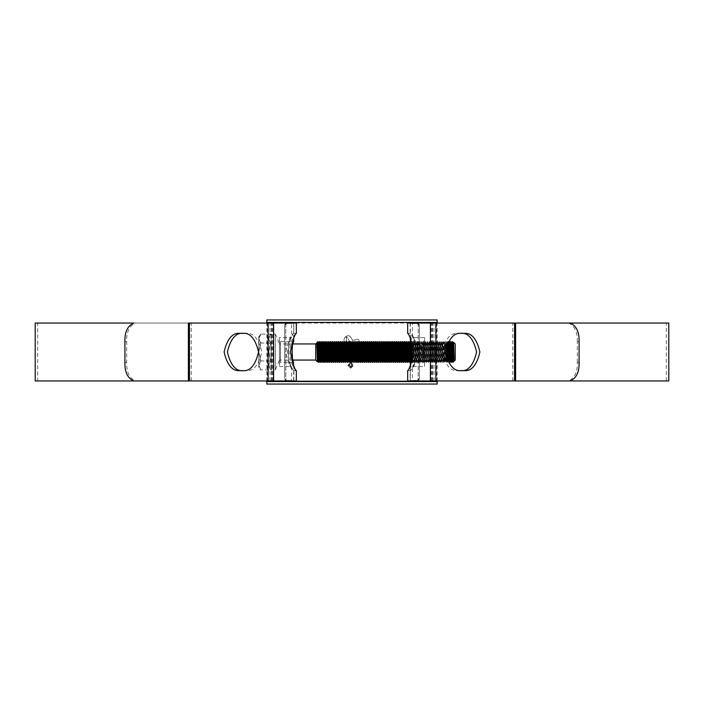 <?xml version="1.0" encoding="UTF-8"?>
<svg xmlns="http://www.w3.org/2000/svg" width="704" height="704" viewBox="0 0 704 704"><rect width="100%" height="100%" fill="white"/><g stroke="black" fill="none" stroke-linecap="round" stroke-linejoin="round"><path stroke-width="0.53" stroke-dasharray="3.52 2.64" d="M267.485 384.05L266.816 384.05L266.816 381.568L437.184 381.568L437.184 384.05L436.515 384.05L436.515 319.95L267.485 319.95L267.485 384.05L436.515 384.05M267.485 319.95L266.816 319.95L266.816 322.432L437.184 322.432L437.184 319.95L436.515 319.95M437.184 380.952L437.184 323.048M266.816 380.952L266.816 323.048M258.79 367.506L258.79 365.429L258.79 367.506L260.858 369.565L260.524 369.908L271.198 369.908L271.198 360.958L271.198 369.908C268.066 366.951 268.066 363.968 271.198 360.958L271.198 343.042L271.198 360.958C268.066 354.992 268.066 349.017 271.198 343.042L271.198 334.092L271.198 343.042C268.066 340.085 268.066 337.102 271.198 334.092C268.066 337.049 268.066 340.032 271.198 343.042C268.066 349.008 268.066 354.983 271.198 360.958C268.066 363.915 268.066 366.898 271.198 369.908L275.334 369.908L275.334 352L275.334 369.908L279.47 360.061L279.47 352L279.47 360.061L292.943 360.061L292.019 348.55L293.647 341.66L280.5 341.66L279.47 340.63L279.47 363.37L279.47 340.63M260.858 369.565L258.79 365.429L258.79 336.494L258.79 365.429L260.858 361.293L258.79 352L260.858 343.728L258.79 338.571L260.858 334.426L260.524 334.092L258.79 338.571L260.858 342.707L258.79 352L260.858 360.272L258.79 365.429L260.858 369.574M292.943 343.939L279.47 343.939L279.47 352L279.47 343.939L275.334 334.092L275.334 352L275.334 334.092L260.524 334.092L260.858 334.426L258.79 336.494M448.21 341.66L447.647 342.707M447.902 342.214L447.797 341.66L447.128 342.795L446.116 361.222L445.72 355.274M447.735 353.83L447.295 362.322L447.049 359.999M446.53 345.374L446.257 341.678L445.711 341.678L444.69 362.34L444.03 361.205L443.01 342.778L441.98 361.222L440.942 342.778L439.912 361.222L438.874 342.778L437.844 361.222L436.806 342.778L435.776 361.222L434.738 342.778L433.708 361.222L432.67 342.778L431.64 361.222L430.602 342.778L429.572 361.222L428.534 342.778L427.504 361.222L426.466 342.778L425.436 361.222L424.398 342.778L423.368 361.222L422.33 342.778L421.3 361.222L420.262 342.778L419.232 361.222L418.194 342.778L417.164 361.222L416.126 342.778L415.096 361.222L414.058 342.778L413.028 361.222L411.99 342.778L411.682 346.597M447.278 362.34L446.741 362.322L446.459 358.398M446.072 346.958L445.729 341.66L445.06 342.795L444.03 361.205M447.058 343.974L446.257 341.678L445.21 362.34L444.171 341.66L443.643 341.678L442.622 362.34L441.962 361.205M446.169 357.403L445.87 361.205L444.69 362.34L443.661 341.66L442.992 342.795M445.87 361.205L444.84 342.795L444.189 341.678L443.142 362.34L442.103 341.66L441.575 341.678L440.554 362.34L439.894 361.205M444.84 342.795L443.802 361.205L443.142 362.34L442.622 362.34L441.593 341.66L440.924 342.795M443.802 361.205L442.772 342.795L442.121 341.678L441.074 362.34L440.035 341.66L439.507 341.678L438.486 362.34L437.826 361.205M442.772 342.795L441.734 361.205L441.074 362.34L440.554 362.34L439.525 341.66L438.856 342.795M441.734 361.205L440.704 342.795L440.053 341.678L439.006 362.34L437.967 341.66L437.439 341.678L436.418 362.34L435.758 361.205M440.704 342.795L439.666 361.205L439.006 362.34L438.486 362.34L437.457 341.66L436.788 342.795M439.666 361.205L438.636 342.795L437.985 341.678L436.938 362.34L435.899 341.66L435.371 341.678L434.35 362.34L433.69 361.205M438.636 342.795L437.598 361.205L436.938 362.34L436.418 362.34L435.389 341.66L434.72 342.795M437.598 361.205L436.568 342.795L435.917 341.678L434.87 362.34L433.831 341.66L433.303 341.678L432.282 362.34L431.622 361.205M436.568 342.795L435.53 361.205L434.87 362.34L434.35 362.34L433.321 341.66L432.652 342.795M435.53 361.205L434.5 342.795L433.849 341.678L432.802 362.34L431.763 341.66L431.235 341.678L430.214 362.34L429.554 361.205M434.5 342.795L433.462 361.205L432.802 362.34L432.282 362.34L431.253 341.66L430.584 342.795M433.462 361.205L432.432 342.795L431.781 341.678L430.734 362.34L429.695 341.66L429.167 341.678L428.146 362.34L427.486 361.205M432.432 342.795L431.394 361.205L430.734 362.34L430.214 362.34L429.185 341.66L428.516 342.795M431.394 361.205L430.364 342.795L429.713 341.678L428.666 362.34L427.627 341.66L427.099 341.678L426.078 362.34L425.418 361.205M430.364 342.795L429.326 361.205L428.666 362.34L428.146 362.34L427.117 341.66L426.448 342.795M429.326 361.205L428.296 342.795L427.645 341.678L426.598 362.34L425.559 341.66L425.031 341.678L424.01 362.34L423.35 361.205M428.296 342.795L427.258 361.205L426.598 362.34L426.078 362.34L425.049 341.66L424.38 342.795M427.258 361.205L426.228 342.795L425.577 341.678L424.53 362.34L423.491 341.66L422.963 341.678L421.942 362.34L421.282 361.205M426.228 342.795L425.19 361.205L424.53 362.34L424.01 362.34L422.981 341.66L422.312 342.795M411.365 345.136L411.101 341.678L410.573 341.66L412.086 354.429L410.353 362.34L423.5 362.34L423.5 341.66L422.462 362.34L421.423 341.66L420.895 341.678L419.874 362.34L419.214 361.205M425.19 361.205L424.16 342.795L423.122 361.205L422.462 362.34L421.942 362.34L420.913 341.66L420.244 342.795M423.122 361.205L422.092 342.795L421.441 341.678L420.394 362.34L419.355 341.66L418.827 341.678L417.806 362.34L417.146 361.205M422.092 342.795L421.054 361.205L420.394 362.34L419.874 362.34L418.845 341.66L418.176 342.795M421.054 361.205L420.024 342.795L419.373 341.678L418.326 362.34L417.287 341.66L416.759 341.678L415.738 362.34L415.078 361.205M420.024 342.795L418.986 361.205L418.326 362.34L417.806 362.34L416.777 341.66L416.108 342.795M418.986 361.205L417.956 342.795L417.305 341.678L416.258 362.34L415.219 341.66L414.691 341.678L413.67 362.34L413.01 361.205M417.956 342.795L416.918 361.205L416.258 362.34L415.738 362.34L414.709 341.66L414.04 342.795M416.918 361.205L415.888 342.795L415.237 341.678L414.19 362.34L413.151 341.66L412.623 341.678L412.166 350.698M415.888 342.795L414.85 361.205L414.19 362.34L413.67 362.34L412.641 341.66L411.972 342.795M414.85 361.205L413.82 342.795L413.169 341.678L412.122 362.34L411.77 356.91M413.82 342.795L412.782 361.205L411.752 342.795L411.101 341.678L410.388 357.456M412.782 361.205L411.585 362.322L411.33 359.022M452.443 341.66L452.188 344.626M451.871 353.83L451.431 362.322M451.15 359.374L450.894 362.34M450.375 341.66L450.12 344.626M449.803 353.83L449.363 362.322M449.522 346.544L448.826 362.34M448.307 341.66L448.052 344.626M447.014 359.374L446.758 362.34M412.016 355.177L411.602 362.34M410.432 341.889L410.238 346.544M409.798 359.374L409.534 362.34M409.024 341.66L408.76 344.626M408.487 341.678L408.17 346.544M407.73 359.374L407.466 362.34M406.956 341.66L406.375 353.83M405.662 359.374L405.398 362.34M404.888 341.66L404.184 357.456M403.594 359.374L403.33 362.34M402.82 341.66L402.239 353.83M401.966 346.544L401.843 350.17M401.526 359.374L401.262 362.34M400.752 341.66L400.171 353.83M399.458 359.374L399.194 362.34M398.684 341.66L398.103 353.83M397.39 359.374L397.126 362.34M396.616 341.66L396.035 353.83M395.762 346.544L395.639 350.17M395.322 359.374L395.058 362.34M394.548 341.66L393.967 353.83M393.254 359.374L392.99 362.34M392.48 341.66L391.899 353.83M391.186 359.374L390.922 362.34M390.412 341.66L389.831 353.83M389.118 359.374L388.854 362.34M388.344 341.66L387.64 357.456M387.05 359.374L386.786 362.34M386.276 341.66L386.012 344.626M384.982 359.374L384.718 362.34M384.208 341.66L383.944 344.626M383.231 350.17L382.65 362.34M382.14 341.66L381.876 344.626M381.559 353.83L381.436 357.456M381.163 350.17L380.582 362.34M380.072 341.66L379.808 344.626M379.491 353.83L379.368 357.456M379.095 350.17L378.514 362.34M378.004 341.66L377.74 344.626M377.027 350.17L376.446 362.34M375.936 341.66L375.672 344.626M375.355 353.83L375.232 357.456M374.959 350.17L374.378 362.34M373.868 341.66L373.604 344.626M372.891 350.17L372.31 362.34M371.8 341.66L371.536 344.626M371.096 357.456L370.779 362.322M370.823 350.17L370.251 362.34M369.732 341.66L369.468 344.626M369.151 353.83L369.028 357.456M368.755 350.17L368.183 362.34M367.664 341.66L367.4 344.626M366.687 350.17L366.115 362.34M365.596 341.66L365.332 344.626M364.892 357.456L364.575 362.322M364.619 350.17L364.047 362.34M363.528 341.66L363.264 344.626M362.947 353.83L362.507 362.322M362.234 359.374L361.979 362.34M361.46 341.66L361.196 344.626M360.879 353.83L360.439 362.322M360.483 350.17L359.911 362.34M359.392 341.66L359.128 344.626M358.688 357.456L358.371 362.322M358.415 350.17L357.843 362.34M357.324 341.66L357.06 344.626M356.62 357.456L356.303 362.322M356.347 350.17L355.775 362.34M355.256 341.66L354.992 344.626M354.552 357.456L354.235 362.322M354.279 350.17L353.707 362.34M353.188 341.66L352.924 344.626M352.484 357.456L352.167 362.322M352.211 350.17L351.639 362.34M351.12 341.66L350.865 344.626M350.416 357.456L350.099 362.322M350.266 346.544L349.571 362.34M349.052 341.66L348.797 344.626M348.471 353.83L348.031 362.322M348.075 350.17L347.503 362.34M346.984 341.66L345.946 362.34M346.007 350.17L345.435 362.34M344.916 341.66L343.878 362.34M344.397 341.66L343.367 362.34M342.848 341.66L342.267 353.83M342.329 341.66L341.299 362.34M340.78 341.66L340.085 357.456M339.803 350.17L339.231 362.34M338.712 341.66L338.131 353.83M338.017 357.456L337.691 362.322M337.418 359.374L337.163 362.34M336.644 341.66L336.063 353.83M335.667 350.17L335.095 362.34M334.576 341.66L333.995 353.83M334.057 341.66L333.027 362.34M332.508 341.66L331.927 353.83M331.813 357.456L331.487 362.322M331.989 341.66L330.959 362.34M330.44 341.66L329.859 353.83M329.903 341.678L329.586 346.544M329.146 359.374L328.891 362.34M328.372 341.66L327.791 353.83M327.677 357.456L327.351 362.322M327.844 341.678L327.518 346.544M327.078 359.374L326.823 362.34M326.304 341.66L326.049 344.626M325.776 341.678L325.45 346.544M325.01 359.374L324.755 362.34M324.236 341.66L323.981 344.626M323.541 357.456L323.215 362.322M323.717 341.66L322.687 362.34M322.168 341.66L321.913 344.626M321.64 341.678L321.314 346.544M320.874 359.374L320.619 362.34M320.1 341.66L319.845 344.626M319.572 341.678L319.246 346.544M318.806 359.374L318.551 362.34M455.233 360.061L455.233 343.939M452.962 362.34L453.499 343.728M315.735 360.061L315.735 343.939M318.006 341.695L317.777 348.374M317.583 357.192L317.486 360.21M453.332 342.795L453.218 343.499M452.901 350.17L452.628 357.456M450.833 350.17L450.56 357.456M448.765 350.17L448.492 357.456M447.278 343.482L447.128 342.795M445.535 350.302L445.06 342.795M411.541 350.17L411.268 357.456M411.145 359.735L410.854 360.765M409.798 343.499L409.2 357.456M407.836 342.795L407.132 357.456M405.662 343.499L405.064 357.456M403.594 343.499L402.996 357.456M401.526 343.499L400.928 357.456M398.737 353.83L399.582 342.778L398.86 357.456M397.39 343.499L396.792 357.456M395.322 343.499L394.724 357.456M393.254 343.499L392.348 361.222M391.186 343.499L390.588 357.456M389.118 343.499L387.957 361.222M387.05 343.499L386.144 361.222M384.982 343.499L384.384 357.456M382.598 350.17L382.316 357.456M380.53 350.17L380.248 357.456M378.462 350.17L378.18 357.456M376.394 350.17L375.804 361.222M374.326 350.17L373.481 361.222M372.258 350.17L371.413 361.222L372.134 346.544M370.19 350.17L369.908 357.456M368.122 350.17L367.277 361.222M366.054 350.17L365.209 361.222M363.986 350.17L363.141 361.222M361.918 350.17L361.073 361.222L361.794 346.544M359.85 350.17L359.022 361.205M357.782 350.17L356.937 361.222M355.714 350.17L354.886 361.205M353.646 350.17L352.818 361.205M351.578 350.17L350.75 361.205M349.51 350.17L348.92 361.222M347.442 350.17L346.614 361.205M345.374 350.17L344.529 361.222L345.25 346.544M343.746 342.778L342.461 361.222M341.238 350.17L340.393 361.222L341.114 346.544M339.17 350.17L338.58 361.222M337.418 343.499L336.829 357.456M335.034 350.17L334.761 357.456M333.282 343.499L332.693 357.456M331.338 342.778L331.214 343.499M330.898 350.17L330.625 357.456M328.83 350.17L328.557 357.456M327.078 343.499L326.489 357.456M325.134 342.778L324.421 357.456M323.066 342.778L322.942 343.499M322.626 350.17L322.353 357.456M320.998 342.778L320.285 357.456M318.806 343.499L318.217 357.456M452.778 346.544L452.32 361.222M450.71 346.544L450.252 361.222M448.958 342.778L447.938 361.205L447.295 362.322M446.908 342.795L446.653 345.03M446.574 346.544L446.301 353.83M411.752 342.795L411.145 353.83M409.904 342.795L409.077 353.83M407.854 342.778L407.009 353.83M405.786 342.778L404.941 353.83M403.718 342.778L402.873 353.83M401.394 342.778L400.805 353.83M397.258 342.778L396.678 353.83M395.19 342.778L394.61 353.83M392.814 346.544L392.542 353.83M390.746 346.544L390.474 353.83M388.678 346.544L388.08 360.501M386.61 346.544L386.012 360.501M384.542 346.544L383.944 360.501M382.782 342.778L381.77 361.205M380.406 346.544L379.808 360.501M378.338 346.544L377.74 360.501M376.27 346.544L375.672 360.501M374.202 346.544L373.93 353.83M370.066 346.544L369.468 360.501M367.998 346.544L367.4 360.501M365.93 346.544L365.332 360.501M363.862 346.544L363.158 361.205M359.726 346.544L359.454 353.83M357.658 346.544L357.386 353.83M357.06 360.501L356.954 361.205M355.59 346.544L354.992 360.501M353.522 346.544L352.924 360.501M351.454 346.544L350.865 360.501M349.386 346.544L348.797 360.501M347.318 346.544L346.729 360.501M343.182 346.544L342.593 360.501M339.046 346.544L338.334 361.222M337.286 342.778L336.266 361.222M335.482 342.778L334.638 353.83M333.15 342.778L332.57 353.83M332.253 360.501L332.138 361.205M330.774 346.544L330.502 353.83M328.706 346.544L328.434 353.83M328.117 360.501L327.994 361.222M327.21 342.778L326.366 353.83M326.049 360.501L325.934 361.205M324.57 346.544L324.298 353.83M323.981 360.501L323.866 361.205M322.502 346.544L322.23 353.83M320.434 346.544L320.162 353.83M318.938 342.778L318.094 353.83M260.524 360.958L271.198 360.958L260.524 360.958M260.524 343.042L271.198 343.042L260.524 343.042M412.421 380.538L417.296 380.538L419.364 378.47A2.068 2.068 0 0 1 418.176 380.336L412.421 380.538L412.421 366.476C416.75 367.374 416.759 336.653 412.421 337.524L412.421 323.462L418.176 323.664L418.176 380.336L418.176 323.664A2.068 2.068 0 0 1 419.364 325.53L419.364 378.47L419.364 325.53L417.296 323.462L412.421 323.462M410.353 341.66L423.5 341.66L424.53 340.63L424.53 363.37L424.53 340.63M424.16 342.795L423.509 341.678L423.5 362.34L424.53 363.37M424.53 337.524L424.53 366.476L412.421 366.476C416.75 367.374 416.759 336.626 412.421 337.524L424.53 337.524L424.53 366.476M410.353 380.538L417.296 380.538L410.353 380.538L410.353 365.35M410.353 338.65L410.353 323.462L417.296 323.462L419.364 325.53A2.068 2.068 0 0 0 418.176 323.664L410.353 323.462M419.364 378.47L417.296 380.538L418.176 380.336A2.068 2.068 0 0 0 419.364 378.47L419.364 325.53L419.364 378.47M293.647 362.34L280.5 362.34L280.5 341.66L280.5 362.34L279.47 363.37M279.47 337.524L279.47 366.476L279.47 337.524L291.579 337.524C287.25 336.626 287.241 367.347 291.579 366.476C287.241 367.374 287.25 336.626 291.579 337.524L291.579 323.462L286.704 323.462L291.579 323.462M279.47 366.476L291.579 366.476L291.579 380.538L286.704 380.538L291.579 380.538M284.636 378.47L284.636 325.53L284.636 378.47L284.636 325.53L286.704 323.462L284.636 325.53A2.068 2.068 0 0 1 285.824 323.664L285.824 380.336A2.068 2.068 0 0 1 284.636 378.47L284.636 325.53A2.068 2.068 0 0 1 285.824 323.664L286.704 323.462L285.824 323.664L285.824 380.336L286.704 380.538L284.636 378.47L286.704 380.538L285.824 380.336A2.068 2.068 0 0 1 284.636 378.47M407.66 380.952L37.682 380.952L37.682 323.048L296.34 323.048M666.318 380.952L666.318 323.048L37.682 323.048M37.682 380.952L296.34 380.952M579.093 362.34L577.324 362.34C577.579 372.099 574.614 378.303 568.427 380.952L410.142 380.952L410.212 370.612C412.993 369.538 415.703 363.334 418.361 351.974C415.686 340.639 412.975 334.444 410.212 333.388L407.73 333.388C410.265 334.444 412.711 340.639 415.061 351.965C412.729 363.334 410.282 369.547 407.73 370.612L410.142 370.612C412.086 369.521 414.234 363.317 416.583 352.009C414.234 340.683 412.086 334.479 410.142 333.388L410.142 323.048L515.592 323.048M407.66 323.048L666.318 323.048M570.196 323.048L410.142 323.048M410.142 380.952L515.592 380.952M668.8 380.952L35.2 380.952M668.8 323.048L35.2 323.048M346.13 341.634L346.579 337.656L345.25 337.128L344.441 337.982L345.25 337.128L346.579 337.656L346.394 346.201L346.13 341.634M343.904 340.446L344.441 337.982L343.904 340.446L344.23 347.318L343.904 340.446M344.617 349.677L345.506 353.505L344.617 349.677M346.958 357.35L345.506 353.505L348.735 360.034L350.319 361.152L352.264 360.518L350.319 361.152L348.735 360.034L346.958 357.35M351.287 359.7L350.346 358.547L351.287 359.7M350.346 358.547L347.785 352.915L346.394 346.201L347.785 352.915L350.346 358.547M358.802 339.865L359.181 341.502L350.856 343.614L347.477 337.656L345.585 336.301L347.477 337.656L350.856 343.614L359.181 341.502L358.802 339.865L357.729 339.284L352.792 340.507L350.486 336.767L352.792 340.507L357.729 339.284L358.802 339.865M350.486 336.767L348.735 335.632L345.585 336.301L348.735 335.632L350.486 336.767M359.418 342.716L360.052 348.471L359.418 342.716L356.99 343.455L357.79 347.934L355.23 348.577L354.086 344.203L355.23 348.577L357.79 347.934L356.99 343.455L359.418 342.716M354.086 344.203L351.305 344.846L352.906 350.108L354.614 350.9L359.128 349.633L360.052 348.471L359.128 349.633L354.614 350.9L352.906 350.108L351.305 344.846L354.086 344.203M360.114 350.319L360.096 352.299L358.081 352.968L358.046 354.825L358.081 352.968L360.096 352.299L360.114 350.319L353.276 352.255L353.478 354.174L355.775 353.61L353.478 354.174L353.276 352.255L360.114 350.319M355.775 353.61L355.793 355.458L353.558 356.004L353.531 357.782L359.19 356.162L359.902 355.282L359.99 354.182L359.19 356.162L353.531 357.782L353.558 356.004L355.793 355.458L355.775 353.61M359.99 354.182L358.046 354.825L359.99 354.182M355.81 357.667L355.74 358.257L353.355 358.873L355.74 358.257L355.81 357.667L353.452 358.248L353.355 358.873L353.452 358.248L355.81 357.667M355.564 358.767L355.476 359.33L352.968 359.973L355.476 359.33L355.564 358.767L353.17 359.383L352.968 359.973L353.17 359.383L355.564 358.767M352.238 361.17L352.818 360.386L355.142 359.867L352.818 360.386L352.238 361.17M354.402 360.765L351.789 361.442L354.402 360.765L355.142 359.867L354.402 360.765M350.698 368.28L353.637 365.306L350.698 362.34L347.767 365.306L350.698 368.28L347.767 365.306L350.698 362.34L353.637 365.306L350.698 368.28M188.408 380.952L135.573 380.952C129.378 378.277 126.412 372.073 126.676 362.34L126.676 341.66C126.421 331.901 129.386 325.697 135.573 323.048L133.804 323.048M188.408 323.048L135.573 323.048M242.968 370.594L245.52 370.612C253.238 371.668 258.676 365.464 261.835 352C258.676 338.536 253.238 332.332 245.52 333.388L242.968 333.406M293.858 380.952L293.858 370.612L296.27 370.612C293.735 369.556 291.289 363.361 288.939 352.035C291.271 340.666 293.718 334.453 296.27 333.388L293.858 333.388C291.914 334.479 289.766 340.683 287.417 351.991C289.766 363.317 291.914 369.521 293.858 370.612L293.788 370.612C291.025 369.556 288.314 363.361 285.639 352.026C288.297 340.666 291.007 334.462 293.788 333.388L293.858 323.048M461.032 333.406L458.48 333.388C450.762 332.332 445.324 338.536 442.165 352C445.324 365.464 450.762 371.668 458.48 370.612L461.032 370.594M577.324 362.34L577.324 341.66L579.093 341.66M568.427 323.048C574.622 325.723 577.588 331.927 577.324 341.66M568.427 380.952L570.196 380.952M133.804 380.952L135.573 380.952M243.707 370.612L240.407 370.612M245.52 370.612L242.22 370.612M245.52 333.388L242.22 333.388M243.707 333.388L240.407 333.388M296.27 370.612L293.788 370.612M296.27 333.388L293.788 333.388M410.212 370.612L407.73 370.612M410.212 333.388L407.73 333.388M463.593 333.388L460.293 333.388M463.593 370.612L460.293 370.612M461.78 333.388L458.48 333.388M461.78 370.612L458.48 370.612M350.698 362.771L348.19 365.306L350.698 367.849L353.206 365.314L350.698 362.771L353.206 365.314L350.698 367.849L348.19 365.306L350.698 362.771M348.982 365.279L350.662 366.846L352.414 365.279L351.27 363.845L351.912 365.253L350.654 366.344L349.413 365.314L350.337 363.845L348.982 365.279L350.337 363.845L349.413 365.314L350.654 366.344L351.912 365.253L351.27 363.845L352.414 365.279L350.662 366.846L348.982 365.279M272.026 380.952L272.026 323.048M431.974 380.952L431.974 323.048M431.165 380.952L431.165 323.048M432.608 380.952L432.608 323.048M271.392 380.952L271.392 323.048M270.002 380.952L270.002 323.048M191.268 380.952L191.268 323.048M272.835 380.952L272.835 323.048M512.732 380.952L512.732 323.048M433.998 380.952L433.998 323.048M126.676 362.34L124.907 362.34M124.907 341.66L126.676 341.66M189.675 380.952L189.675 323.048M514.325 380.952L514.325 323.048M446.741 362.322L446.098 361.205M411.585 362.322L410.942 361.205M293.647 380.538L293.647 365.35M293.647 338.65L293.647 323.462"/><path stroke-width="1.06" d="M266.816 381.568L437.184 381.568L437.184 384.05L266.816 384.05L266.816 380.952M437.184 381.568L437.184 380.952M437.184 323.048L437.184 322.432L266.816 322.432L266.816 319.95L437.184 319.95L437.184 322.432M266.816 323.048L266.816 322.432M293.647 365.35L292.943 360.061L315.735 360.061L317.372 361.698L316.888 342.795L318.006 351.261L318.006 341.66L315.735 343.939L315.735 360.061M292.943 343.939L315.735 343.939M453.499 343.728L453.605 342.32L455.233 343.939L455.233 360.061L452.962 362.34L452.443 341.66L451.915 341.678L451.15 359.374M454.08 357.658L453.614 342.32L454.08 361.126L452.962 352M319.845 344.626L319.079 362.322L318.006 341.66M320.162 353.83L319.73 361.205L319.07 362.34L317.882 361.205L316.888 342.795M318.551 362.34L318.006 351.261M451.264 342.795L451.915 341.678L452.962 362.34L452.302 361.205L451.282 342.778L450.833 350.17M452.628 357.456L452.32 361.222L451.414 362.34L450.375 341.66L449.847 341.678L449.522 346.544M451.414 362.34L450.234 361.205L449.214 342.778L448.765 350.17M450.894 362.34L449.865 341.66L449.196 342.795M450.56 357.456L450.252 361.222L449.346 362.34L448.21 341.66M449.346 362.34L448.166 361.205L447.278 343.482M448.826 362.34L447.797 341.66M447.049 359.999L446.53 345.374M446.459 358.398L446.072 346.958M411.77 356.91L411.365 345.136M411.33 359.022L410.353 338.65M410.388 357.456L410.054 362.34L409.024 341.66L407.836 342.795L406.437 341.66L405.662 359.374M410.054 362.34L408.874 361.205L407.854 342.778M409.534 362.34L408.505 341.66M408.76 344.626L407.986 362.34L406.956 341.66M407.986 362.34L406.806 361.205L405.662 343.499M407.466 362.34L406.437 341.66L405.768 342.795M406.375 353.83L405.918 362.34L404.888 341.66L404.351 341.678L403.594 359.374M405.918 362.34L404.738 361.205L403.594 343.499M405.398 362.34L404.369 341.66L403.7 342.795M404.184 357.456L403.85 362.34L402.82 341.66L402.283 341.678L401.966 346.544M403.85 362.34L402.67 361.205L401.526 343.499M403.33 362.34L402.301 341.66L401.632 342.795M402.239 353.83L401.782 362.34L400.752 341.66L400.215 341.678L399.458 359.374M401.262 362.34L400.602 361.205L399.564 342.795L400.215 341.678L401.262 362.34L401.782 362.34M400.171 353.83L399.714 362.34L398.684 341.66L398.147 341.678L397.39 359.374M399.714 362.34L398.534 361.205L397.39 343.499M399.194 362.34L398.165 341.66L397.496 342.795M398.103 353.83L397.646 362.34L396.616 341.66L396.079 341.678L395.762 346.544M397.646 362.34L396.466 361.205L395.322 343.499M397.126 362.34L396.097 341.66L395.428 342.795M396.035 353.83L395.578 362.34L394.548 341.66L394.011 341.678L393.254 359.374M395.578 362.34L394.398 361.205L393.254 343.499M395.058 362.34L394.029 341.66L393.36 342.795M393.967 353.83L393.51 362.34L392.48 341.66L391.943 341.678L391.186 359.374M393.51 362.34L392.33 361.205L391.186 343.499M392.99 362.34L391.961 341.66L391.292 342.795M391.899 353.83L391.442 362.34L390.412 341.66L389.875 341.678L389.118 359.374M391.442 362.34L390.262 361.205L389.118 343.499M390.922 362.34L389.893 341.66L389.224 342.795M389.831 353.83L389.374 362.34L388.344 341.66L387.807 341.678L387.05 359.374M389.374 362.34L388.194 361.205L387.05 343.499M388.854 362.34L387.825 341.66L387.156 342.795M387.64 357.456L387.306 362.34L386.276 341.66L385.757 341.66L384.982 359.374M387.306 362.34L386.126 361.205L384.982 343.499M386.786 362.34L385.757 341.66L385.088 342.795M386.012 344.626L385.255 362.322L384.208 341.66L383.671 341.678L383.231 350.17M385.238 362.34L384.058 361.205L383.038 342.778L382.598 350.17M384.718 362.34L383.689 341.66L383.02 342.795M383.944 344.626L383.187 362.322L382.14 341.66L381.603 341.678L381.163 350.17M383.17 362.34L381.99 361.205L380.97 342.778L380.53 350.17M382.65 362.34L381.621 341.66L380.961 342.795M381.436 357.456L381.102 362.34L380.072 341.66L379.535 341.678L379.095 350.17M381.102 362.34L379.922 361.205L378.91 342.778L378.462 350.17M380.582 362.34L379.553 341.66L378.893 342.795M379.368 357.456L379.034 362.34L378.004 341.66L377.467 341.678L377.027 350.17M379.034 362.34L377.854 361.205L376.842 342.778L376.394 350.17M378.514 362.34L377.485 341.66L376.825 342.795M377.74 344.626L376.983 362.322L375.936 341.66L375.399 341.678L374.959 350.17M376.966 362.34L375.786 361.205L374.774 342.778L374.326 350.17M376.446 362.34L375.417 341.66L374.757 342.795M375.232 357.456L374.898 362.34L373.868 341.66L373.331 341.678L372.891 350.17M374.898 362.34L373.718 361.205L372.706 342.778L372.258 350.17M374.378 362.34L373.349 341.66L372.689 342.795M373.604 344.626L372.847 362.322L371.8 341.66L371.263 341.678L370.823 350.17M372.83 362.34L371.65 361.205L370.638 342.778L370.19 350.17M372.31 362.34L371.281 341.66L370.621 342.795M371.65 361.205L370.762 362.34L369.732 341.66L369.195 341.678L368.755 350.17M370.762 362.34L369.582 361.205L368.57 342.778L368.122 350.17M370.251 362.34L369.213 341.66L368.553 342.795M369.028 357.456L368.694 362.34L367.664 341.66L367.127 341.678L366.687 350.17M368.694 362.34L367.514 361.205L366.502 342.778L366.054 350.17M368.183 362.34L367.145 341.66L366.485 342.795M367.4 344.626L366.643 362.322L365.596 341.66L365.059 341.678L364.619 350.17M366.626 362.34L365.446 361.205L364.434 342.778L363.986 350.17M366.115 362.34L365.077 341.66L364.417 342.795M365.332 360.501L364.558 362.34L363.528 341.66L362.991 341.678L362.234 359.374M364.558 362.34L363.378 361.205L362.366 342.778L361.918 350.17M364.047 362.34L363.009 341.66L362.349 342.795M363.378 361.205L362.49 362.34L361.46 341.66L360.923 341.678L360.483 350.17M362.49 362.34L361.31 361.205L360.298 342.778L359.85 350.17M361.979 362.34L360.941 341.66L360.281 342.795M361.31 361.205L360.422 362.34L359.392 341.66L358.855 341.678L358.415 350.17M360.422 362.34L359.242 361.205L358.23 342.778L357.782 350.17M359.911 362.34L358.873 341.66L358.213 342.795M359.454 353.83L359.022 361.205L358.354 362.34L357.324 341.66L356.787 341.678L356.347 350.17M358.354 362.34L357.174 361.205L356.162 342.778L355.714 350.17M357.843 362.34L356.805 341.66L356.145 342.795M357.174 361.205L356.286 362.34L355.256 341.66L354.719 341.678L354.279 350.17M356.286 362.34L355.106 361.205L354.094 342.778L353.646 350.17M355.775 362.34L354.737 341.66L354.077 342.795M354.992 360.501L354.218 362.34L353.188 341.66L352.651 341.678L352.211 350.17M354.218 362.34L353.038 361.205L352.026 342.778L351.578 350.17M353.707 362.34L352.669 341.66L352.009 342.795M352.924 360.501L352.15 362.34L351.12 341.66L350.583 341.678L350.266 346.544M352.15 362.34L350.97 361.205L349.958 342.778L349.51 350.17M351.639 362.34L350.601 341.66L349.941 342.795M350.865 360.501L350.082 362.34L349.052 341.66L348.515 341.678L348.075 350.17M350.082 362.34L348.902 361.205L347.89 342.778L347.442 350.17M349.571 362.34L348.533 341.66L347.873 342.795M348.797 360.501L348.014 362.34L346.984 341.66L346.447 341.678L346.007 350.17M348.014 362.34L346.834 361.205L345.822 342.778L345.374 350.17M347.503 362.34L346.465 341.66L345.805 342.795M346.729 360.501L345.946 362.34L344.916 341.66L343.49 342.778L343.182 346.544M345.946 362.34L344.766 361.205L343.754 342.778M345.435 362.34L344.397 341.66M344.766 361.205L343.878 362.34L342.848 341.66L341.669 342.795L341.238 350.17M343.878 362.34L342.698 361.205L341.669 342.795M343.367 362.34L342.329 341.66M342.267 353.83L341.81 362.34L340.78 341.66L340.243 341.678L339.803 350.17M341.81 362.34L340.63 361.205L339.618 342.778L339.17 350.17M341.299 362.34L340.261 341.66L339.601 342.795M340.085 357.456L339.742 362.34L338.712 341.66L338.193 341.66L337.418 359.374M339.742 362.34L338.562 361.205L337.418 343.499M339.231 362.34L338.193 341.66L337.533 342.795M338.562 361.205L337.674 362.34L336.644 341.66L336.107 341.678L335.667 350.17M337.674 362.34L336.494 361.205L335.482 342.778L335.034 350.17M337.163 362.34L336.125 341.66L335.465 342.795M336.063 353.83L335.606 362.34L334.576 341.66L333.282 343.499M335.606 362.34L334.426 361.205L333.397 342.795M335.095 362.34L334.057 341.66M333.995 353.83L333.538 362.34L332.508 341.66L331.082 342.778L330.774 346.544M333.538 362.34L332.358 361.205L331.346 342.778M333.027 362.34L331.989 341.66M332.693 357.456L332.376 361.222L331.47 362.34L330.44 341.66L329.261 342.795L328.83 350.17M331.47 362.34L330.29 361.205L329.261 342.795M330.959 362.34L329.921 341.66M329.859 353.83L329.419 362.322L328.372 341.66L327.078 343.499M330.502 353.83L330.07 361.205L329.41 362.34L328.222 361.205L327.193 342.795M328.891 362.34L327.853 341.66M328.557 357.456L328.24 361.222L327.342 362.34L326.304 341.66L324.878 342.778L324.57 346.544M327.342 362.34L326.154 361.205L325.142 342.778M326.823 362.34L325.785 341.66M326.049 344.626L325.283 362.322L324.236 341.66L322.81 342.778L322.502 346.544M326.489 357.456L326.172 361.222L324.755 362.34L324.086 361.205L323.074 342.778M324.755 362.34L323.717 341.66M324.421 357.456L324.104 361.222L323.206 362.34L322.168 341.66L320.751 342.778L320.434 346.544M323.206 362.34L322.018 361.205L321.006 342.778M322.687 362.34L321.649 341.66M321.913 344.626L321.147 362.322L320.1 341.66L318.806 343.499M322.23 353.83L321.798 361.205L321.138 362.34L319.95 361.205L318.921 342.795M320.619 362.34L319.581 341.66M452.188 344.626L451.871 353.83M450.12 344.626L449.803 353.83M448.052 344.626L447.735 353.83M447.647 342.707L447.014 359.374M412.166 350.698L412.016 355.177M410.238 346.544L409.798 359.374M408.17 346.544L407.73 359.374M401.843 350.17L401.526 359.374M395.639 350.17L395.322 359.374M381.876 344.626L381.559 353.83M379.808 344.626L379.491 353.83M375.672 344.626L375.355 353.83M371.536 344.626L371.096 357.456M369.468 344.626L369.151 353.83M365.332 344.626L364.892 357.456M363.264 344.626L362.947 353.83M361.196 344.626L360.879 353.83M359.128 344.626L358.688 357.456M357.06 344.626L356.62 357.456M354.992 344.626L354.552 357.456M352.924 344.626L352.484 357.456M350.865 344.626L350.416 357.456M348.797 344.626L348.471 353.83M338.131 353.83L338.017 357.456M331.927 353.83L331.813 357.456M329.586 346.544L329.146 359.374M327.791 353.83L327.677 357.456M327.518 346.544L327.078 359.374M325.45 346.544L325.01 359.374M323.981 344.626L323.541 357.456M321.314 346.544L320.874 359.374M319.246 346.544L318.806 359.374M317.777 348.374L317.583 357.192M317.486 360.21L316.888 345.805M453.218 343.499L452.901 350.17M448.492 357.456L448.166 361.205M445.72 355.274L445.535 350.302M411.682 346.597L411.541 350.17M411.268 357.456L411.145 359.735M410.854 360.765L409.798 343.499M409.2 357.456L408.874 361.205M407.132 357.456L406.806 361.205M405.064 357.456L404.738 361.205M402.996 357.456L402.67 361.205M400.928 357.456L400.602 361.205M398.86 357.456L398.534 361.205M396.792 357.456L396.466 361.205M394.724 357.456L394.398 361.205M392.542 353.83L392.33 361.205M390.588 357.456L390.262 361.205M388.08 360.501L388.194 361.205M386.012 360.501L386.126 361.205M384.384 357.456L384.058 361.205M382.316 357.456L381.99 361.205M380.248 357.456L379.922 361.205M378.18 357.456L377.854 361.205M375.672 360.501L375.786 361.205M373.93 353.83L373.718 361.205M369.908 357.456L369.582 361.205M367.4 360.501L367.514 361.205M342.593 360.501L342.698 361.205M339.759 362.322L340.63 361.205M336.829 357.456L336.494 361.205M334.761 357.456L334.426 361.205M331.214 343.499L330.898 350.17M330.625 357.456L330.29 361.205M322.942 343.499L322.626 350.17M322.353 357.456L322.018 361.205M320.285 357.456L319.95 361.205M318.217 357.456L317.882 361.205M454.08 361.126L453.112 342.795L452.778 346.544M452.056 361.222L451.044 342.795L450.71 346.544M449.988 361.222L449.214 342.778M447.938 361.205L447.058 343.974M446.653 345.03L446.574 346.544M446.301 353.83L446.169 357.403M411.145 353.83L410.696 361.222L409.922 342.778M409.077 353.83L408.628 361.222L407.616 342.795M407.009 353.83L406.56 361.222L405.786 342.778M404.941 353.83L404.492 361.222L403.718 342.778M402.873 353.83L402.424 361.222L401.65 342.778M400.805 353.83L400.365 361.222L399.582 342.778M398.737 353.83L398.297 361.222L397.514 342.778M396.678 353.83L396.229 361.222L395.446 342.778M394.61 353.83L394.161 361.222L393.14 342.795L392.814 346.544M392.093 361.222L391.072 342.795L390.746 346.544M390.474 353.83L390.025 361.222L389.004 342.795L388.678 346.544M387.957 361.222L386.936 342.795L386.61 346.544M385.889 361.222L384.868 342.795L384.542 346.544M383.944 360.501L383.038 342.778M381.119 362.322L381.77 361.205L380.732 342.795L380.406 346.544M379.808 360.501L378.664 342.795L378.338 346.544M377.74 360.501L376.596 342.795L376.27 346.544M375.549 361.222L374.528 342.795L374.202 346.544M373.481 361.222L372.46 342.795L372.134 346.544M371.413 361.222L370.392 342.795L370.066 346.544M369.468 360.501L368.324 342.795L367.998 346.544M367.277 361.222L366.256 342.795L365.93 346.544M365.209 361.222L364.188 342.795L363.862 346.544M363.141 361.222L362.12 342.795L361.794 346.544M361.073 361.222L360.052 342.795L359.726 346.544M359.005 361.222L357.984 342.795L357.658 346.544M357.386 353.83L357.06 360.501M356.937 361.222L355.916 342.795L355.59 346.544M354.869 361.222L353.848 342.795L353.522 346.544M352.801 361.222L351.78 342.795L351.454 346.544M350.733 361.222L349.712 342.795L349.386 346.544M348.665 361.222L347.644 342.795L347.318 346.544M346.597 361.222L345.576 342.795L345.25 346.544M344.529 361.222L343.49 342.778M342.461 361.222L341.44 342.795L341.114 346.544M340.393 361.222L339.372 342.795L339.046 346.544M338.325 361.222L337.55 342.778M335.623 362.322L336.274 361.205L335.482 342.778M334.638 353.83L334.189 361.222L333.414 342.778M332.57 353.83L332.253 360.501M332.121 361.222L331.082 342.778M330.07 361.205L329.032 342.795L328.706 346.544M328.434 353.83L328.117 360.501M327.985 361.222L327.21 342.778M326.366 353.83L326.049 360.501M325.917 361.222L324.878 342.778M324.298 353.83L323.981 360.501M323.849 361.222L322.81 342.778M321.798 361.205L320.751 342.778M319.73 361.205L318.938 342.778M318.094 353.83L317.662 361.205M410.353 365.35L410.353 362.34C412.342 362.982 412.342 341.018 410.353 341.66M293.647 362.34C291.658 362.982 291.658 341.018 293.647 341.66L293.647 338.65M407.66 380.952L407.66 370.612C409.455 369.521 411.4 363.317 413.494 352.009C411.4 340.674 409.455 334.47 407.66 333.388L407.66 323.048L668.8 323.048L668.8 380.952L407.66 380.952M35.2 380.952L35.2 323.048L133.804 323.048C127.618 325.723 124.652 331.927 124.907 341.66L124.907 362.34C124.661 372.099 127.626 378.303 133.804 380.952L188.408 380.952L188.408 323.048L296.34 323.048L296.34 333.388C294.545 334.479 292.6 340.683 290.506 351.991C292.6 363.326 294.545 369.53 296.34 370.612L296.34 380.952L35.2 380.952M243.707 333.388C235.998 332.332 230.56 338.536 227.392 352C230.56 365.464 235.998 371.668 243.707 370.612M460.293 370.612C468.002 371.668 473.44 365.464 476.608 352C473.44 338.536 468.002 332.332 460.293 333.388M463.593 370.612C471.302 371.668 476.74 365.464 479.908 352C476.74 338.536 471.302 332.332 463.593 333.388L461.78 333.388C454.062 332.332 448.624 338.536 445.465 352C448.624 365.464 454.062 371.668 461.78 370.612L463.593 370.612M240.407 333.388C232.698 332.332 227.26 338.536 224.092 352C227.26 365.464 232.698 371.668 240.407 370.612L242.22 370.612C249.938 371.668 255.376 365.464 258.535 352C255.376 338.536 249.938 332.332 242.22 333.388L240.407 333.388M579.093 362.34L579.093 341.66C579.339 331.901 576.374 325.697 570.196 323.048L515.592 323.048L515.592 380.952L570.196 380.952C576.382 378.277 579.348 372.073 579.093 362.34M435.864 380.952L435.864 323.048M514.598 380.952L514.598 323.048M430.408 380.952L430.408 323.048M273.592 380.952L273.592 323.048M189.402 380.952L189.402 323.048M268.136 380.952L268.136 323.048M453.112 342.795L452.461 341.678M451.044 342.795L450.393 341.678M448.976 342.795L448.325 341.678M410.714 361.205L410.071 362.322M409.684 342.795L409.033 341.678M408.646 361.205L408.003 362.322M406.578 361.205L405.935 362.322M405.548 342.795L404.897 341.678M404.51 361.205L403.867 362.322M403.48 342.795L402.829 341.678M402.442 361.205L401.799 362.322M401.412 342.795L400.761 341.678M400.374 361.205L399.731 362.322M399.344 342.795L398.693 341.678M398.314 361.205L397.663 362.322M397.276 342.795L396.625 341.678M396.246 361.205L395.595 362.322M395.208 342.795L394.557 341.678M394.178 361.205L393.527 362.322M393.14 342.795L392.489 341.678M392.11 361.205L391.459 362.322M391.072 342.795L390.421 341.678M390.042 361.205L389.391 362.322M389.004 342.795L388.353 341.678M387.974 361.205L387.323 362.322M386.936 342.795L386.285 341.678M385.906 361.205L385.255 362.322M384.868 342.795L384.217 341.678M383.838 361.205L383.187 362.322M382.8 342.795L382.149 341.678M380.732 342.795L380.081 341.678M379.702 361.205L379.051 362.322M378.664 342.795L378.013 341.678M377.634 361.205L376.983 362.322M376.596 342.795L375.945 341.678M375.566 361.205L374.915 362.322M374.528 342.795L373.877 341.678M373.498 361.205L372.847 362.322M372.46 342.795L371.818 341.678M370.392 342.795L369.75 341.678M369.362 361.205L368.711 362.322M368.324 342.795L367.682 341.678M367.294 361.205L366.643 362.322M366.256 342.795L365.614 341.678M364.188 342.795L363.546 341.678M362.12 342.795L361.478 341.678M360.052 342.795L359.41 341.678M357.984 342.795L357.342 341.678M355.916 342.795L355.274 341.678M353.848 342.795L353.206 341.678M351.78 342.795L351.138 341.678M349.712 342.795L349.07 341.678M347.644 342.795L347.002 341.678M345.576 342.795L344.934 341.678M343.508 342.795L342.866 341.678M342.478 361.205L341.827 362.322M341.44 342.795L340.798 341.678M339.372 342.795L338.73 341.678M337.304 342.795L336.662 341.678M335.236 342.795L334.594 341.678M334.206 361.205L333.555 362.322M333.168 342.795L332.526 341.678M331.1 342.795L330.458 341.678M329.032 342.795L328.39 341.678M326.964 342.795L326.322 341.678M324.896 342.795L324.254 341.678M322.828 342.795L322.186 341.678M320.76 342.795L320.118 341.678M318.701 342.795L318.05 341.678M410.555 341.678L409.904 342.795"/></g></svg>
